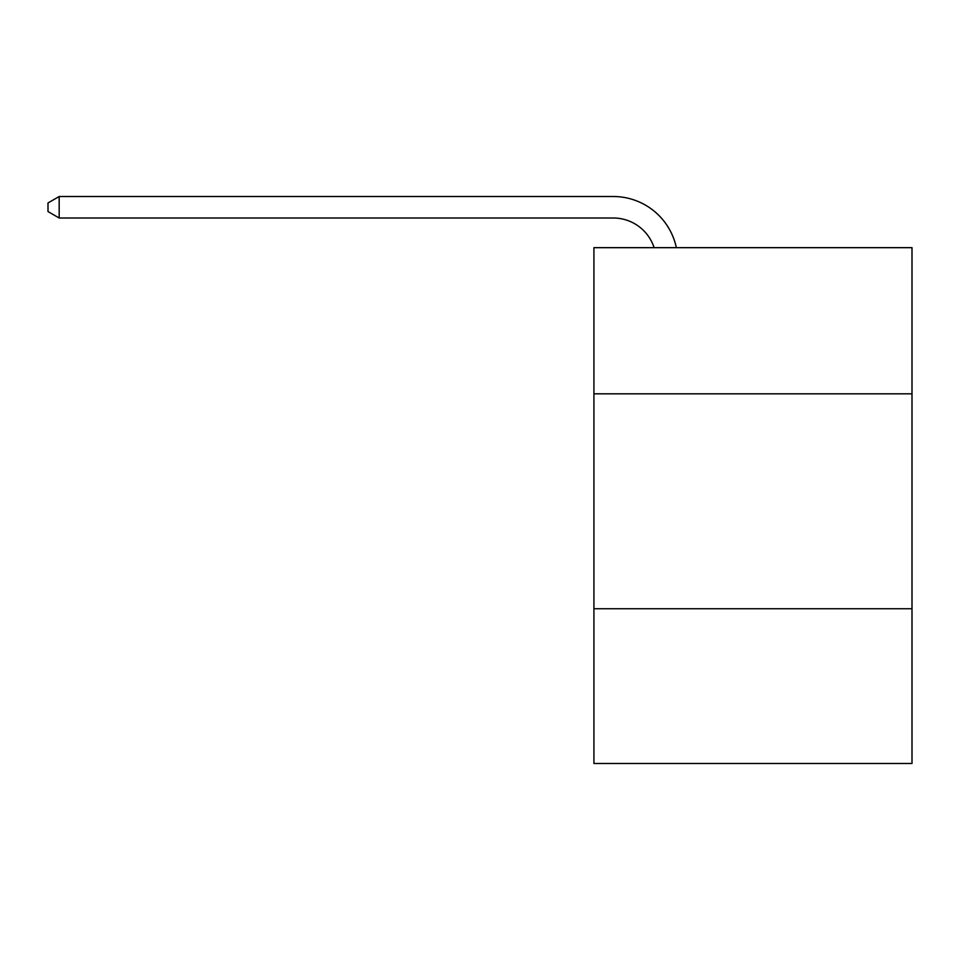 <?xml version="1.0" encoding="UTF-8"?>
<svg xmlns="http://www.w3.org/2000/svg" width="960" height="960" viewBox="0 0 960 960"><rect width="100%" height="100%" fill="white"/><g stroke="black" fill="none" stroke-linecap="round" stroke-linejoin="round"><path stroke-width="1.44" d="M912 393.816L912 247.668L593.916 247.668L593.916 393.816L912 393.816L912 763.488L593.916 763.488L593.916 393.816M912 608.736L593.916 608.736M613.248 218.004A42.984 42.984 -30.7 0 1 654.12 247.668A42.984 42.984 -35.9 0 0 613.248 218.004L59.172 218.004L48 211.56L48 202.956L59.172 196.512L613.248 196.512A64.476 64.476 149.3 0 1 676.344 247.668M59.172 196.512L613.248 196.512L59.172 196.512L613.248 196.512L59.172 196.512L613.248 196.512L59.172 196.512L613.248 196.512L59.172 196.512L613.248 196.512L59.172 196.512L613.248 196.512L59.172 196.512L613.248 196.512L59.172 196.512L613.248 196.512L59.172 196.512L613.248 196.512L59.172 196.512L613.248 196.512L59.172 196.512L613.248 196.512L59.172 196.512L613.248 196.512L59.172 196.512L613.248 196.512L59.172 196.512L613.248 196.512L59.172 196.512L59.172 218.004"/></g></svg>
